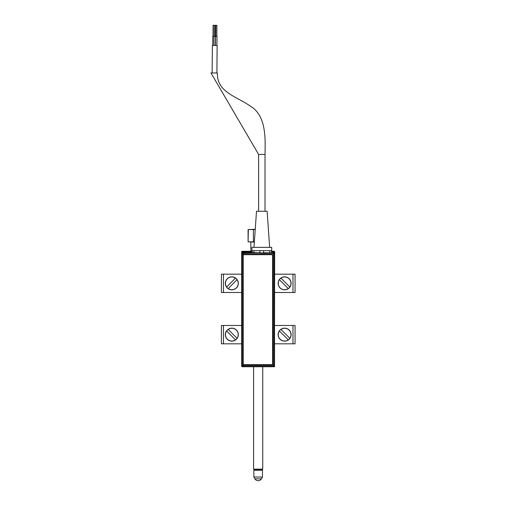 <?xml version="1.0" encoding="UTF-8"?>
<svg xmlns="http://www.w3.org/2000/svg" width="506" height="506" viewBox="0 0 506 506"><rect width="100%" height="100%" fill="white"/><g stroke="black" fill="none" stroke-linecap="round" stroke-linejoin="round"><path stroke-width="0.76" d="M242.671 366.717L242.222 366.717A0.55 0.55 0 0 1 241.678 366.167L241.678 251.817L242.222 251.817L242.222 252.728M271.678 251.273L274.113 251.273A0.55 0.55 0 0 1 274.663 251.817L274.461 366.167M251.95 251.273L242.222 251.273L242.222 251.817L251.95 251.817M242.222 251.273A0.55 0.55 0 0 0 241.678 251.817A0.55 0.55 0 0 1 242.222 251.273M274.663 366.167A0.55 0.55 0 0 1 274.113 366.717L273.778 366.717M274.663 325.484L295.055 325.484L295.055 343.814L274.663 343.814M221.4 343.814L221.4 325.484L221.4 343.814L241.678 343.814M241.678 325.484L221.4 325.484M221.4 292.5L221.4 274.176L221.4 292.5L241.678 292.5M241.678 274.176L221.4 274.176M274.663 292.5L295.055 292.5L295.055 274.176L274.663 274.176M235.492 339.861L235.537 339.905A6.426 6.426 0 0 0 237.093 338.35L237.048 338.305A6.363 6.363 0 0 0 228.181 329.438L228.136 329.393A6.426 6.426 0 0 0 226.58 330.949L226.625 330.994A6.363 6.363 0 0 0 235.492 339.861L226.625 330.994M236.428 339.241A6.489 6.489 0 0 0 236.428 330.057A6.489 6.489 0 0 0 227.245 330.057A6.489 6.489 0 0 0 227.245 339.241A6.489 6.489 0 0 0 236.428 339.241M237.048 338.305L228.181 329.438M288.268 339.861L288.312 339.905A6.426 6.426 0 0 0 289.868 338.35L289.824 338.305A6.363 6.363 0 0 0 280.956 329.438L280.912 329.393A6.426 6.426 0 0 0 279.356 330.949L279.401 330.994A6.363 6.363 0 0 0 288.268 339.861L279.401 330.994M289.204 339.241A6.489 6.489 0 0 0 289.204 330.057A6.489 6.489 0 0 0 280.027 330.057A6.489 6.489 0 0 0 280.027 339.241A6.489 6.489 0 0 0 289.204 339.241M289.824 338.305L280.956 329.438M226.625 286.997L226.58 287.041A6.426 6.426 0 0 0 228.136 288.597L228.181 288.553A6.363 6.363 0 0 0 237.048 279.685L237.093 279.641A6.426 6.426 0 0 0 235.537 278.085L235.492 278.129A6.363 6.363 0 0 0 226.625 286.997L235.492 278.129M227.245 287.927A6.489 6.489 0 0 0 236.428 287.927A6.489 6.489 0 0 0 236.428 278.749A6.489 6.489 0 0 0 227.245 278.749A6.489 6.489 0 0 0 227.245 287.927M228.181 288.553L237.048 279.685M288.268 288.553L288.312 288.597A6.426 6.426 0 0 0 289.868 287.041L289.824 286.997A6.363 6.363 0 0 0 280.956 278.129L280.912 278.085A6.426 6.426 0 0 0 279.356 279.641L279.401 279.685A6.363 6.363 0 0 0 288.268 288.553L279.401 279.685M289.204 287.927A6.489 6.489 0 0 0 289.204 278.749A6.489 6.489 0 0 0 280.027 278.749A6.489 6.489 0 0 0 280.027 287.927A6.489 6.489 0 0 0 289.204 287.927M289.824 286.997L280.956 278.129M255.239 229.281L248.092 229.553L248.092 241.83L248.326 229.553L253.386 229.553L253.386 241.83L254.366 241.83M253.386 229.553L255.125 229.553L255.125 230.964M248.092 241.83L254.347 242.108M253.386 241.83L248.326 241.83M254.916 478.866A3.795 3.795 0 0 0 261.419 478.866L254.916 478.866L253.86 477.038L262.475 477.038L262.475 470.257L253.86 470.257L254.41 469.707M262.197 469.707L254.138 469.707L253.588 469.157L262.747 469.157L262.197 469.707M212.134 72.94L212.375 45.451L217.137 45.496L216.897 72.978M215.714 36.318L215.815 25.325L216.91 25.332L216.815 36.331M215.455 45.477L215.531 36.318L216.998 36.331L216.916 45.489M258.61 211.255L258.61 154.444L210.945 72.927L217.359 72.984C216.929 92.079 235.454 95.906 250.268 106.039C266.535 115.76 265.308 138.827 265.024 154.444L265.024 211.255M253.98 247.352L256.504 211.255L267.13 211.255L269.654 247.352M271.709 247.352L271.709 250.653L251.918 250.653L251.918 247.352L271.709 247.352M213.861 45.464L213.943 36.305L212.811 36.293L212.729 45.458M212.994 36.293L213.089 25.3L214.19 25.313L214.089 36.305M213.943 36.305L215.411 36.318L215.328 45.477M214.127 36.305L214.221 25.313L215.322 25.319L215.227 36.312M252.14 250.653L252.14 252.62L263.752 252.924L252.14 252.507M271.488 252.5L271.488 250.837M259.882 252.924L259.976 250.653L253.987 250.653L253.892 252.861M242.836 252.494L243.272 252.93A0.923 0.923 135 0 0 242.349 253.848L241.919 253.417L242.836 252.494L251.95 252.494L251.95 250.653M242.836 366.736L241.919 365.813L242.349 365.376A0.923 0.923 45 0 0 243.272 366.3L242.836 366.736L273.607 366.736L273.177 366.3A0.923 0.923 -45 0 0 274.094 365.376L274.53 365.813L274.53 253.417L274.094 253.848A0.923 0.923 -135 0 0 273.177 252.93L273.177 253.848L243.272 253.848L243.272 365.376L273.177 365.376L273.177 253.848L274.094 253.848L274.094 365.376L273.177 365.376L273.177 366.3L243.272 366.3L243.272 365.376L242.349 365.376L242.349 253.848L243.272 253.848L243.272 252.93L260.482 252.747M241.919 253.417L241.919 365.813M272.595 338.375A4.238 4.238 0 0 1 272.595 338.71M274.53 365.813L273.607 366.736M263.152 252.747L273.177 252.93L273.607 252.494L274.53 253.417M269.742 252.861L269.647 250.653L263.658 250.653L263.658 252.741L271.671 252.804L263.752 252.924M273.607 252.494L271.671 252.804M271.488 252.62L271.678 250.837M243.272 255.606L243.272 363.725A0.917 0.917 0 0 0 244.189 364.643L271.678 364.643A0.917 0.917 0 0 0 272.595 363.725L272.595 255.606A0.917 0.917 0 0 0 271.678 254.689L244.189 254.689A0.917 0.917 0 0 0 243.272 255.606M274.113 252.639L274.113 251.817L274.663 251.817A0.55 0.55 0 0 0 274.113 251.273L274.113 251.817L271.678 251.817M241.855 251.817A0.367 0.367 0 0 1 242.222 251.457M242.222 366.502L242.222 366.717A0.55 0.55 0 0 1 241.678 366.167L241.988 366.167M292.98 325.484L292.98 343.814M223.469 343.814L223.469 325.484M223.469 292.5L223.469 274.176M292.98 274.176L292.98 292.5M258.61 154.444L265.024 154.444M250.837 242.108L250.837 251.273M261.925 469.707L262.475 470.257M261.419 478.866L262.475 477.038M253.86 477.038L253.86 470.257M262.747 366.736L262.747 469.157M253.588 366.736L253.588 469.157"/></g></svg>
